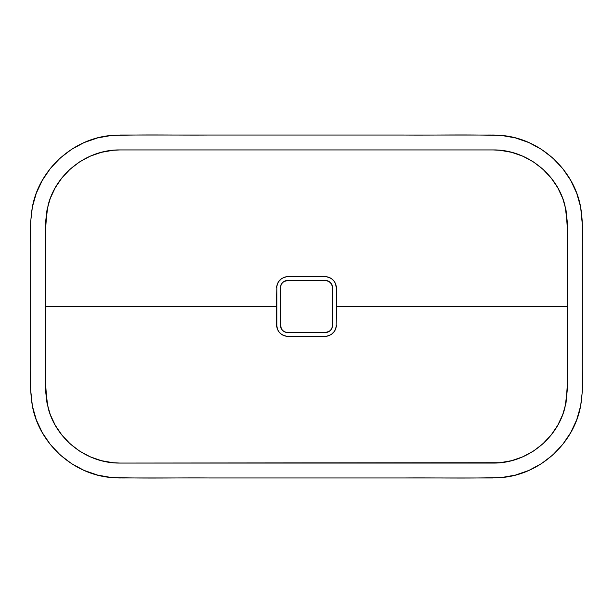 <?xml version="1.0" encoding="UTF-8"?>
<svg xmlns="http://www.w3.org/2000/svg" width="613" height="613" viewBox="0 0 613 613"><rect width="100%" height="100%" fill="white"/><g stroke="black" fill="none" stroke-linecap="round" stroke-linejoin="round"><path stroke-width="0.92" d="M281.651 334.437L281.651 334.437A11.18 11.18 0 0 0 287.865 336.322L325.135 336.322L327.319 336.108L331.342 334.445L334.43 331.357L336.108 327.327L336.322 306.5L567.439 306.5C566.106 340.2 570.328 374.849 564.887 407.86C556.918 439.567 525.762 463.681 492.883 463.06L120.117 463.06C87.238 463.681 56.082 439.567 48.113 407.86C42.672 374.849 46.895 340.2 45.561 306.5L276.678 306.5L276.678 325.135L277.528 329.419L279.214 332.231L281.643 334.43L285.673 336.108L287.865 336.322C281.06 335.656 277.337 331.924 276.678 325.135A11.18 11.18 0 0 0 278.555 331.342M582.35 306.5L582.35 354.881C581.714 371.34 583.89 385.753 580.634 405.952C573.845 443.643 539.632 474.654 501.388 477.565C466.018 478.5 436.356 477.711 403.254 477.971L209.746 477.971C176.644 477.711 146.982 478.5 111.612 477.565C73.368 474.654 39.155 443.643 32.366 405.952C29.11 385.753 31.286 371.34 30.65 354.881L30.704 221.316L32.366 207.048L36.244 193.348L42.251 180.429L50.281 168.575L60.143 158.1L71.529 149.373L84.088 142.599L97.528 137.925L111.612 135.435L120.546 135.029L494.185 135.036L501.388 135.435L515.472 137.925L528.912 142.599L541.471 149.373L552.857 158.1L562.719 168.575L570.749 180.429L576.756 193.348L580.634 207.048L582.35 224.864L582.296 391.684L580.634 405.952L576.756 419.652L570.749 432.571L562.719 444.425L552.857 454.9L541.471 463.627L528.912 470.401L515.472 475.075L501.388 477.565L492.454 477.971L118.815 477.964L111.612 477.565L97.528 475.075L84.088 470.401L71.529 463.627L60.143 454.9L50.281 444.425L42.251 432.571L36.244 419.652L32.366 405.952L30.658 389.876L30.65 258.119C31.286 241.66 29.11 227.247 32.366 207.048C39.155 169.357 73.368 138.346 111.612 135.435C146.982 134.5 176.644 135.289 209.746 135.029L403.254 135.029C436.356 135.289 466.018 134.5 501.388 135.435C539.632 138.346 573.845 169.357 580.634 207.048C583.89 227.247 581.714 241.66 582.35 258.119L582.35 354.881M45.561 306.5L45.607 391.155L46.994 403.048L50.22 414.465L55.224 425.223L61.921 435.107L70.135 443.827L79.629 451.114L90.088 456.754L101.291 460.647L113.03 462.723L119.895 463.06L499.97 462.723L511.709 460.647L522.912 456.754L533.371 451.114L542.865 443.827L551.079 435.107L557.776 425.223L562.78 414.465L566.006 403.048L567.439 388.136L567.431 223.347L566.006 209.952L562.78 198.535L557.776 187.777L551.079 177.893L542.865 169.173L533.371 161.886L522.912 156.246L511.709 152.353L499.97 150.277L493.105 149.94L119.941 149.94L113.03 150.277L101.291 152.353L90.088 156.246L79.629 161.886L70.135 169.173L61.921 177.893L55.224 187.777L50.22 198.535L46.994 209.952L45.607 221.845L45.561 306.5C46.895 272.8 42.672 238.15 48.113 205.14C56.082 173.433 87.238 149.319 120.117 149.94L492.883 149.94C525.762 149.319 556.918 173.433 564.887 205.14C570.328 238.15 566.106 272.8 567.439 306.5L336.322 306.5L336.322 287.865L335.472 283.581L333.786 280.769L331.357 278.57L327.327 276.892L325.135 276.678L287.865 276.678L285.681 276.892L281.658 278.555L278.57 281.643L276.892 285.673L276.678 306.5L45.561 306.5M331.349 278.563L331.349 278.563A11.18 11.18 0 0 0 325.135 276.678C331.94 277.344 335.663 281.076 336.322 287.865L336.108 327.319A11.18 11.18 0 0 0 336.322 325.135C335.656 331.94 331.924 335.663 325.135 336.322A11.18 11.18 0 0 0 329.434 335.464M333.771 332.246A11.18 11.18 0 0 0 334.116 331.809M334.736 330.874L334.437 331.349A11.18 11.18 0 0 0 335.832 328.415M335.84 328.376A11.18 11.18 0 0 0 336.1 327.357M336.108 285.681L336.322 287.865A11.18 11.18 0 0 0 334.445 281.658M334.346 281.513L334.437 281.651A11.18 11.18 0 0 0 334.123 281.198M333.786 280.769A11.18 11.18 0 0 0 333.273 280.187M325.135 276.678L287.865 276.678A11.18 11.18 0 0 0 283.566 277.536M279.229 280.754A11.18 11.18 0 0 0 278.884 281.191M278.264 282.126L278.563 281.651A11.18 11.18 0 0 0 277.168 284.585M277.16 284.624A11.18 11.18 0 0 0 276.9 285.643M276.892 327.319L276.892 285.681A11.18 11.18 0 0 0 276.678 287.865C277.344 281.06 281.076 277.337 287.865 276.678M278.654 331.487L278.563 331.349A11.18 11.18 0 0 0 278.877 331.802M279.214 332.231A11.18 11.18 0 0 0 279.727 332.813M287.865 336.322L325.135 336.322M334.729 282.103L334.46 281.681M278.271 330.897L278.54 331.319M582.35 258.119L582.35 233.928M582.35 227.883L582.35 224.864M580.634 207.048L576.756 193.348M552.857 158.1L541.471 149.373L533.21 144.63M494.185 135.036L492.454 135.029M490.944 135.029L487.879 135.029M475.864 135.029L451.597 135.029M403.3 135.029L306.446 135.029M209.784 135.029L161.326 135.029M137.212 135.029L125.044 135.029M122.056 135.029L120.546 135.029M60.143 158.1L55.001 163.142M53.377 164.912L50.281 168.575M30.704 221.316L30.65 224.864M30.65 227.883L30.65 234.427M30.65 257.629L30.65 306.983M30.65 354.391L30.65 379.669M30.65 385.087L30.65 388.136M118.815 477.964L120.546 477.971M122.056 477.971L125.198 477.971M137.051 477.971L161.495 477.971M209.615 477.971L306.5 477.971M403.124 477.971L451.766 477.971M475.711 477.971L488.032 477.971M490.944 477.971L492.454 477.971M515.472 475.075L528.912 470.401M570.749 432.571L574.986 424.066M582.342 389.876L582.35 388.136M582.35 385.117L582.35 379.072M325.135 280.409A7.456 7.456 0 0 1 332.591 287.865L332.591 325.135A7.456 7.456 0 0 1 325.135 332.591L287.865 332.591A7.456 7.456 0 0 1 280.409 325.135L280.409 287.865A7.456 7.456 0 0 1 287.865 280.409L326.591 280.547L330.407 282.593L332.453 286.409A7.456 7.456 0 0 0 326.591 280.547L325.135 280.409M286.409 280.547A7.456 7.456 0 0 0 280.547 286.409L281.666 283.719L283.719 281.666L287.865 280.409M280.409 287.865L280.409 325.135L280.409 287.865M280.547 326.591A7.456 7.456 0 0 0 286.409 332.453L283.719 331.334L281.666 329.281L280.409 325.135M287.865 332.591L325.135 332.591L287.865 332.591M326.591 332.453A7.456 7.456 0 0 0 332.453 326.591L331.334 329.281L329.281 331.334L325.135 332.591M332.591 325.135L332.591 287.865L332.591 325.135M332.453 286.409L332.591 287.865"/></g></svg>
